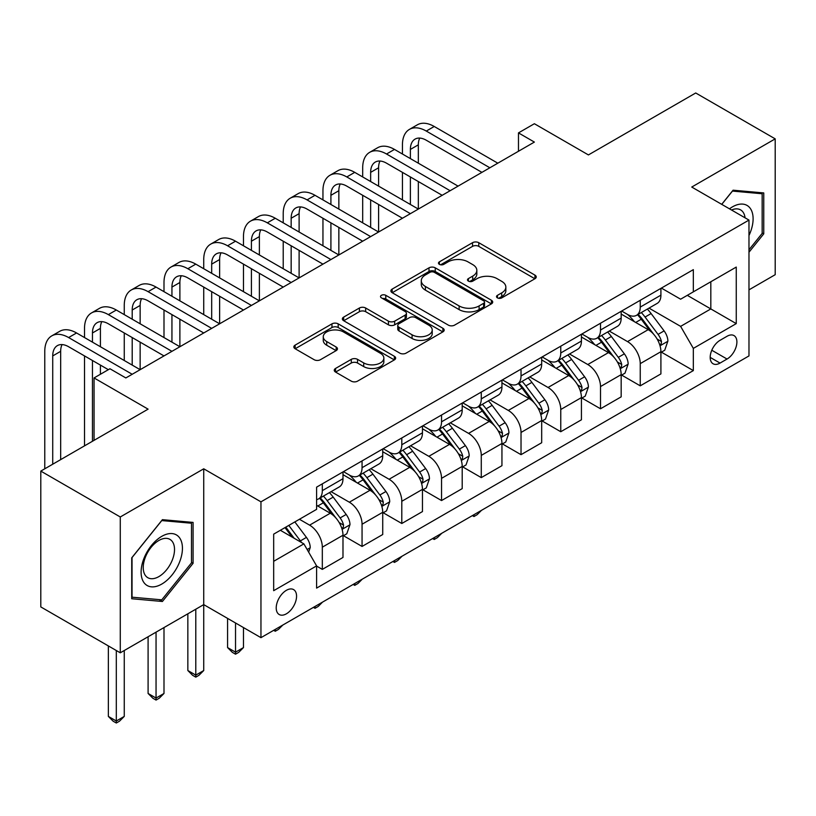 <?xml version="1.0" encoding="UTF-8"?>
<svg xmlns="http://www.w3.org/2000/svg" width="816" height="816" viewBox="0 0 816 816"><rect width="100%" height="100%" fill="white"/><g stroke="black" fill="none" stroke-linecap="round" stroke-linejoin="round"><path stroke-width="1.22" d="M497.423 297.871A3.091 1.785 0 0 0 501.799 297.871L534.949 278.735A4.417 2.55 0 0 0 536.245 276.93A4.417 2.55 0 0 0 534.949 275.125L478.778 242.699A4.417 2.55 0 0 0 472.535 242.699L439.385 261.844A3.091 1.785 0 0 0 438.478 263.099A3.091 1.785 0 0 0 439.385 264.364A3.091 1.785 0 0 0 443.751 264.364L448.045 261.885A14.127 8.15 0 0 1 468.017 261.885L472.699 264.588A14.127 8.15 0 0 1 476.83 270.351A14.127 8.15 0 0 1 472.699 276.114L468.404 278.593A3.091 1.785 0 0 0 467.497 279.857A3.091 1.785 0 0 0 468.404 281.122A3.091 1.785 0 0 0 472.77 281.122L477.064 278.644A14.127 8.15 0 0 1 497.036 278.644L501.718 281.347A14.127 8.15 0 0 1 505.849 287.11A14.127 8.15 0 0 1 501.718 292.873L497.423 295.351A3.091 1.785 0 0 0 496.516 296.616A3.091 1.785 0 0 0 497.423 297.871L497.423 295.351M286.396 613.805A14.392 8.303 120 0 0 295.79 601.127A14.392 8.303 120 0 0 293.587 589.601A14.392 8.303 120 0 0 286.396 590.315A14.392 8.303 120 0 0 276.991 602.993A14.392 8.303 120 0 0 279.205 614.519A14.392 8.303 120 0 0 286.396 613.805M335.539 368.455A4.417 2.55 0 0 0 334.254 370.26A4.417 2.55 0 0 0 335.539 372.055L351.298 381.154A4.417 2.55 0 0 0 357.541 381.154L394.363 359.897A4.417 2.55 0 0 0 395.658 358.091A4.417 2.55 0 0 0 394.363 356.296L338.191 323.86A4.417 2.55 0 0 0 331.959 323.86L295.127 345.127A4.417 2.55 0 0 0 293.842 346.922A4.417 2.55 0 0 0 295.127 348.728L314.17 359.713A4.417 2.55 0 0 0 320.413 359.713L336.172 350.615A4.417 2.55 0 0 0 337.457 348.82A4.417 2.55 0 0 0 336.172 347.014L326.726 341.567A11.801 6.814 0 0 1 323.269 336.743A11.801 6.814 0 0 1 330.562 330.449A11.801 6.814 0 0 1 343.424 331.928L380.399 353.277A11.801 6.814 0 0 1 383.857 358.091A11.801 6.814 0 0 1 376.574 364.395A11.801 6.814 0 0 1 363.712 362.916L357.541 359.356A4.417 2.55 0 0 0 351.298 359.356L335.539 368.455L335.539 372.055M748.976 289.843L775.2 274.696L775.2 138.863L695.722 92.983L588.418 154.928L534.378 123.726L518.476 132.896L534.378 142.076L125.848 377.941L109.946 368.761L94.054 377.941L94.054 440.344M120.278 516.977L120.278 652.81L203.735 604.625L203.735 468.802L120.278 516.977L40.8 471.097L148.094 409.142L94.054 377.941M203.735 468.802L260.957 501.84L748.976 220.085L748.976 355.919L260.957 637.663L260.957 501.84M775.2 138.863L691.744 187.048L748.976 220.085M448.351 325.125A4.417 2.55 0 0 0 454.594 325.125L491.416 303.868A4.417 2.55 0 0 0 492.711 302.063A4.417 2.55 0 0 0 491.416 300.257L435.244 267.832A4.417 2.55 0 0 0 429.002 267.832L392.18 289.088A4.417 2.55 0 0 0 390.895 290.894A4.417 2.55 0 0 0 392.18 292.699L448.351 325.125M382.653 298.544A3.091 1.785 0 0 1 385.784 298.982L385.784 295.31L442.894 328.277A4.417 2.55 0 0 1 444.19 330.082A4.417 2.55 0 0 1 442.894 331.877L406.072 353.144A4.417 2.55 0 0 1 399.83 353.144L343.658 320.708L343.658 317.108A4.417 2.55 0 0 0 342.363 318.913A4.417 2.55 0 0 0 343.658 320.708M343.658 317.108L359.417 308.009A4.417 2.55 0 0 1 365.66 308.009L388.436 321.157A4.417 2.55 0 0 0 394.679 321.157L405.134 315.129A4.417 2.55 0 0 0 406.429 313.324A4.417 2.55 0 0 0 405.134 311.518L381.419 297.83A3.091 1.785 0 0 1 380.511 296.565A3.091 1.785 0 0 1 382.418 294.923A3.091 1.785 0 0 1 385.784 295.31M120.278 652.81L40.8 606.92L40.8 471.097M727.036 336.274L720.038 340.313A13.933 8.048 120 0 0 710.94 352.594A13.933 8.048 120 0 0 713.072 363.763A13.933 8.048 120 0 0 720.038 363.079L727.036 359.04A13.933 8.048 120 0 0 736.144 346.759A13.933 8.048 120 0 0 734.002 335.59A13.933 8.048 120 0 0 727.036 336.274M661.388 288.089L680.615 299.197L693.335 291.853L693.335 269.647L316.598 487.152L316.598 509.368L273.676 534.143L273.676 590.682L316.598 565.896L316.598 588.112L693.335 370.597L693.335 348.391L680.615 326.369L649.006 308.111M693.335 291.853L736.256 267.077L736.256 323.615L693.335 348.391M195.789 609.215L195.789 675.118L203.735 670.528L203.735 604.625L260.957 637.663M518.476 132.896L518.476 151.256M687.296 295.341L710.818 308.927L710.818 281.765L736.256 267.077M680.615 326.369L710.818 308.927L736.256 323.615M273.676 561.306L303.878 543.874L280.357 530.288M316.598 566.08L322.32 569.384L322.32 547.179A17.983 10.384 -120 0 0 309.601 525.147L299.431 519.272M322.32 569.384L342.985 557.45L342.985 535.245A17.983 10.384 -120 0 0 330.266 513.223L316.598 505.328M343.465 535.704L362.059 546.445L362.059 524.229A17.983 10.384 -120 0 0 349.34 502.207L331.082 491.66M362.059 546.445L382.724 534.511L382.724 512.305A17.983 10.384 -120 0 0 370.005 490.273L342.985 474.677M383.204 512.764L401.798 523.495L401.798 501.289A17.983 10.384 -120 0 0 389.079 479.257L370.821 468.721M401.798 523.495L422.464 511.571L422.464 489.355A17.983 10.384 -120 0 0 409.744 467.333L382.724 451.727M422.943 489.814L441.538 500.555L441.538 478.349A17.983 10.384 -120 0 0 428.828 456.317L410.56 445.781M441.538 500.555L462.203 488.621L462.203 466.415A17.983 10.384 -120 0 0 449.494 444.383L422.464 428.788M462.682 466.874L481.277 477.615L481.277 455.399A17.983 10.384 -120 0 0 468.568 433.378L450.31 422.831M481.277 477.615L501.942 465.681L501.942 443.465A17.983 10.384 -120 0 0 489.233 421.444L462.203 405.838M502.421 443.924L521.026 454.665L521.026 432.46A17.983 10.384 -120 0 0 508.307 410.428L490.049 399.891M521.026 454.665L541.681 442.731L541.681 420.526A17.983 10.384 -120 0 0 528.972 398.504L501.942 382.898M542.161 420.985L560.765 431.725L560.765 409.51A17.983 10.384 -120 0 0 548.046 387.488L529.788 376.941M560.765 431.725L581.431 419.791L581.431 397.586A17.983 10.384 -120 0 0 568.711 375.554L541.681 359.958M581.9 398.045L600.505 408.775L600.505 386.57A17.983 10.384 -120 0 0 587.785 364.538L569.527 354.001M600.505 408.775L621.17 396.851L621.17 374.636A17.983 10.384 -120 0 0 608.45 352.614L581.431 337.008M621.639 375.095L640.244 385.835L640.244 363.63A17.983 10.384 -120 0 0 627.524 341.598L609.266 331.061M640.244 385.835L660.909 373.901L660.909 351.696A17.983 10.384 -120 0 0 648.19 329.664L621.17 314.068M621.639 311.039L627.524 314.435A17.983 10.384 -120 0 0 636.521 315.323A17.983 10.384 -120 0 0 640.244 307.091L640.244 300.298M581.9 333.979L587.785 337.375A17.983 10.384 -120 0 0 596.782 338.263A17.983 10.384 -120 0 0 600.505 330.031L600.505 323.238M542.161 356.929L548.046 360.325A17.983 10.384 -120 0 0 557.032 361.213A17.983 10.384 -120 0 0 560.765 352.981L560.765 346.188M502.421 379.868L508.307 383.265A17.983 10.384 -120 0 0 517.293 384.152A17.983 10.384 -120 0 0 521.026 375.921L521.026 369.128M462.682 402.808L468.568 406.205A17.983 10.384 -120 0 0 477.554 407.102A17.983 10.384 -120 0 0 481.277 398.871L481.277 392.078M422.943 425.758L428.828 429.155A17.983 10.384 -120 0 0 437.815 430.042A17.983 10.384 -120 0 0 441.538 421.811L441.538 415.018M383.204 448.698L389.079 452.095A17.983 10.384 -120 0 0 398.075 452.982A17.983 10.384 -120 0 0 401.798 444.751L401.798 437.957M343.465 471.648L349.34 475.045A17.983 10.384 -120 0 0 358.336 475.932A17.983 10.384 -120 0 0 362.059 467.701L362.059 460.907M661.388 352.155L693.335 370.597M636.521 315.323L657.186 303.389A17.983 10.384 -120 0 0 660.909 295.157L660.909 288.364M596.782 338.263L617.447 326.339A17.983 10.384 -120 0 0 621.17 318.107L621.17 311.314M557.032 361.213L577.697 349.279A17.983 10.384 -120 0 0 581.431 341.047L581.431 334.254M517.293 384.152L537.958 372.229A17.983 10.384 -120 0 0 541.681 363.987L541.681 357.204M477.554 407.102L498.219 395.168A17.983 10.384 -120 0 0 501.942 386.937L501.942 380.144M437.815 430.042L458.48 418.108A17.983 10.384 -120 0 0 462.203 409.877L462.203 403.084M398.075 452.982L418.741 441.058A17.983 10.384 -120 0 0 422.464 432.827L422.464 426.034M358.336 475.932L379.001 463.998A17.983 10.384 -120 0 0 382.724 455.767L382.724 448.973M316.598 499.606A17.983 10.384 -120 0 0 318.597 498.872L339.262 486.948A17.983 10.384 -120 0 0 342.985 478.706L342.985 471.923M318.597 498.872A17.983 10.384 -120 0 0 322.32 490.64L322.32 483.847M303.878 543.874L316.598 565.896M748.976 252.236L763.756 233.845L763.756 192.933L733.074 190.199L721.701 204.347M131.723 598.74L162.404 601.484L193.086 563.315L193.086 522.413L162.404 519.67L131.723 557.838L131.723 598.74M762.164 232.927L763.756 233.845M191.495 562.397L193.086 563.315M159.161 599.607L162.404 601.484M498.658 298.309L501.718 296.545A14.127 8.15 0 0 0 505.849 290.782L505.849 287.11M476.83 270.351L476.83 274.023A14.127 8.15 0 0 1 472.699 279.786L469.639 281.551M534.888 278.766L478.778 246.371A4.417 2.55 0 0 0 472.535 246.371L440.62 264.802M491.365 303.899L435.244 271.504A4.417 2.55 0 0 0 429.002 271.504L392.241 292.73M483.613 303.328A3.091 1.785 0 0 0 484.52 302.063A3.091 1.785 0 0 0 483.613 300.798L434.316 272.34A3.091 1.785 0 0 0 429.94 272.34L425.422 274.951A14.127 8.15 0 0 0 421.28 280.714A14.127 8.15 0 0 0 425.422 286.477L459.122 305.939A14.127 8.15 0 0 0 479.094 305.939L483.613 303.328L483.613 307A3.091 1.785 0 0 0 484.52 305.735L484.52 302.063M421.28 280.714L421.28 284.386A14.127 8.15 0 0 0 425.422 290.149L425.422 286.477M483.613 307L479.094 309.611A14.127 8.15 0 0 1 459.122 309.611L425.422 290.149M343.72 320.749L359.417 311.681L359.417 308.009M406.429 313.324L406.429 316.996A4.417 2.55 0 0 1 405.134 318.801L394.679 324.829A4.417 2.55 0 0 1 388.436 324.829L365.66 311.681A4.417 2.55 0 0 0 359.417 311.681M385.784 298.982L442.833 331.918M412.08 334.805A11.801 6.814 0 0 0 424.942 336.284A11.801 6.814 0 0 0 432.225 329.99A11.801 6.814 0 0 0 428.767 325.166L415.742 317.648A4.417 2.55 0 0 0 409.499 317.648L399.044 323.687A4.417 2.55 0 0 0 397.759 325.482A4.417 2.55 0 0 0 399.044 327.287L412.08 334.805L412.08 338.477A11.801 6.814 0 0 0 424.942 339.956A11.801 6.814 0 0 0 432.225 333.662L432.225 329.99M397.759 325.482L397.759 329.154A4.417 2.55 0 0 0 399.044 330.959L399.044 327.287M412.08 338.477L399.044 330.959M383.857 358.091L383.857 361.763A11.801 6.814 0 0 1 376.574 368.067A11.801 6.814 0 0 1 363.712 366.588L357.541 363.028A4.417 2.55 0 0 0 351.298 363.028L335.6 372.096M323.269 336.743L323.269 340.415A11.801 6.814 0 0 0 326.726 345.239L326.726 341.567M336.11 350.656L326.726 345.239M394.312 359.927L338.191 327.532A4.417 2.55 0 0 0 331.959 327.532L295.188 348.758M660.909 352.43L664.724 350.227L667.896 341.047A11.914 6.875 -120 0 0 664.102 330.898L651.107 313.558A34.394 19.859 -120 0 0 647.353 309.07M634.44 321.728A34.394 19.859 -120 0 0 627.392 314.354M659.818 345.127L661.205 343.638L661.47 341.557A11.914 6.875 -120 0 0 658.053 334.387L645.068 317.047A34.394 19.859 -120 0 0 641.315 312.559M638.112 314.405A28.55 16.483 60 0 1 642.804 319.729L653.789 334.407M637.5 314.762A34.394 19.859 60 0 1 641.254 319.25L649.893 330.776M481.491 510.347L477.146 514.692L473.974 516.528L472.372 515.61M473.974 514.692L473.974 516.528M402.441 154.01L402.441 144.83A33.721 19.472 60 0 1 409.418 129.397L417.364 124.807A33.721 19.472 60 0 1 434.224 126.48L497.811 163.19M409.418 129.397A33.721 19.472 60 0 1 426.278 131.07L489.865 167.78M481.919 172.36L426.278 140.24A22.481 12.974 -120 0 0 415.038 139.128A22.481 12.974 -120 0 0 410.387 149.42L410.387 158.6M419.74 138.098A22.481 12.974 -120 0 0 418.333 144.83L418.333 163.19M410.387 176.95L410.387 204.49M418.333 181.54L418.333 209.069L354.746 172.36L346.8 176.95L410.387 213.659M402.441 199.9L402.441 172.36M621.17 375.37L624.985 373.167L628.157 363.987A11.914 6.875 -120 0 0 624.362 353.848L611.368 336.508A34.394 19.859 -120 0 0 607.614 332.01M594.691 344.668A34.394 19.859 -120 0 0 587.653 337.304M620.078 368.077L621.466 366.578L621.731 364.497A11.914 6.875 -120 0 0 618.314 357.337L605.329 339.997A34.394 19.859 -120 0 0 601.576 335.498M598.373 337.345A28.55 16.483 60 0 1 603.055 342.679L614.05 357.347M597.761 337.702A34.394 19.859 60 0 1 601.514 342.2L610.144 353.726M441.752 533.287L437.407 537.632L434.224 539.468L432.633 538.55M434.224 537.632L434.224 539.468M581.431 398.32L585.245 396.117L588.418 386.937A11.914 6.875 -120 0 0 584.613 376.788L571.628 359.448A34.394 19.859 -120 0 0 567.875 354.95M554.951 367.618A34.394 19.859 -120 0 0 547.913 360.244M580.339 391.017L581.726 389.518L581.992 387.447A11.914 6.875 -120 0 0 578.575 380.276L565.59 362.936A34.394 19.859 -120 0 0 561.836 358.438M558.634 360.295A28.55 16.483 60 0 1 563.315 365.619L574.311 380.297M558.022 360.641A34.394 19.859 60 0 1 561.775 365.14L570.404 376.666M402.013 556.237L397.667 560.582L394.485 562.418L392.894 561.5M394.485 560.572L394.485 562.418M541.681 421.26L545.506 419.057L548.678 409.877A11.914 6.875 -120 0 0 544.874 399.738L531.889 382.398A34.394 19.859 -120 0 0 528.136 377.9M515.212 390.558A34.394 19.859 -120 0 0 508.174 383.194M540.6 413.967L541.987 412.468L542.242 410.387A11.914 6.875 -120 0 0 538.835 403.216L525.851 385.876A34.394 19.859 -120 0 0 522.097 381.388M518.894 383.234A28.55 16.483 60 0 1 523.576 388.559L534.572 403.237M518.282 383.591A34.394 19.859 60 0 1 522.036 388.079L530.665 399.616M362.273 579.176L357.928 583.522L354.746 585.358L353.155 584.44M354.746 583.522L354.746 585.358M362.692 176.95L362.692 167.78A33.721 19.472 60 0 1 369.679 152.337L377.624 147.747A33.721 19.472 60 0 1 394.485 149.42L458.072 186.13M369.679 152.337A33.721 19.472 60 0 1 386.539 154.01L450.126 190.72M442.18 195.31L386.539 163.19A22.481 12.974 -120 0 0 375.299 162.078A22.481 12.974 -120 0 0 370.648 172.37L370.648 181.54M380.001 161.038A22.481 12.974 -120 0 0 378.593 167.78L378.593 186.13M370.648 199.9L370.648 227.429M378.593 204.49L378.593 232.019L315.007 195.31L307.061 199.9L370.648 236.609M362.692 222.839L362.692 195.31M402.441 218.249L346.8 186.13A22.481 12.974 -120 0 0 335.56 185.018A22.481 12.974 -120 0 0 330.908 195.31L330.908 204.49M340.262 183.977A22.481 12.974 -120 0 0 338.854 190.72L338.854 209.08M330.908 222.839L330.908 250.369M338.854 227.429L338.854 254.959L275.267 218.249L267.322 222.839L330.908 259.549M322.952 245.789L322.952 218.249M322.952 199.9L322.952 190.72A33.721 19.472 60 0 1 329.939 175.287A33.721 19.472 60 0 1 346.8 176.95M329.939 175.287L337.885 170.697A33.721 19.472 60 0 1 354.746 172.36M362.692 241.199L307.061 209.08A22.481 12.974 -120 0 0 295.82 207.958A22.481 12.974 -120 0 0 291.159 218.249L291.159 227.429M300.523 206.927A22.481 12.974 -120 0 0 299.115 213.659L299.115 232.019M291.159 245.789L291.159 273.319M299.115 250.369L299.115 277.909L235.528 241.199L227.582 245.789L291.159 282.499M283.213 268.729L283.213 241.199M283.213 222.839L283.213 213.659A33.721 19.472 60 0 1 290.2 198.227A33.721 19.472 60 0 1 307.061 199.9M290.2 198.227L298.146 193.637A33.721 19.472 60 0 1 315.007 195.31M501.942 444.2L505.757 441.997L508.939 432.827A11.914 6.875 -120 0 0 505.135 422.678L492.15 405.338A34.394 19.859 -120 0 0 488.396 400.84M475.473 413.498A34.394 19.859 -120 0 0 468.435 406.133M500.861 436.907L502.248 435.407L502.503 433.327A11.914 6.875 -120 0 0 499.096 426.166L486.101 408.826A34.394 19.859 -120 0 0 482.358 404.328M479.155 406.174A28.55 16.483 60 0 1 483.837 411.509L494.833 426.176M478.533 406.531A34.394 19.859 60 0 1 482.287 411.029L490.926 422.555M322.534 602.116L318.189 606.472L315.007 608.297L313.415 607.379M315.007 606.461L315.007 608.297M322.952 264.139L267.322 232.019A22.481 12.974 -120 0 0 256.081 230.908A22.481 12.974 -120 0 0 251.42 241.199L251.42 250.369M260.783 229.867A22.481 12.974 -120 0 0 259.376 236.609L259.376 254.959M251.42 268.729L251.42 296.259M259.376 273.319L259.376 300.849L195.789 264.139L187.843 268.729L251.42 305.439M243.474 291.669L243.474 264.139M243.474 245.789L243.474 236.609A33.721 19.472 60 0 1 250.461 221.167A33.721 19.472 60 0 1 267.322 222.839M250.461 221.167L258.407 216.587A33.721 19.472 60 0 1 275.267 218.249M748.976 235.508A29.223 16.871 120 0 0 750.332 208.468A29.223 16.871 120 0 0 729.473 208.835M745.059 217.831A22.124 12.77 120 0 0 743.09 212.201A22.124 12.77 120 0 0 740.602 209.896A22.124 12.77 120 0 0 731.503 210.008M732.38 191.066L762.164 193.759L762.164 233.386L748.976 249.798M760.196 192.617L762.164 193.759M721.762 204.377L732.442 191.097M161.772 536.347A29.223 16.871 120 0 0 141.107 572.138A29.223 16.871 120 0 0 161.772 584.072A29.223 16.871 120 0 0 182.437 548.281A29.223 16.871 120 0 0 161.772 536.347M158.875 540.467A22.124 12.77 120 0 0 144.422 559.97A22.124 12.77 120 0 0 147.808 577.697A22.124 12.77 120 0 0 158.875 576.596A22.124 12.77 120 0 0 173.329 557.104A22.124 12.77 120 0 0 169.932 539.376A22.124 12.77 120 0 0 158.875 540.467M191.495 562.867L161.772 599.842L132.039 597.19L132.039 557.552L161.772 520.577L191.495 523.229L191.495 562.867M189.526 522.087L191.495 523.229M462.203 467.15L466.018 464.947L469.2 455.767A11.914 6.875 -120 0 0 465.395 445.618L452.411 428.278A34.394 19.859 -120 0 0 448.657 423.79M435.734 436.448A34.394 19.859 -120 0 0 428.696 429.073M461.122 459.847L462.509 458.357L462.764 456.277A11.914 6.875 -120 0 0 459.357 449.106L446.362 431.766A34.394 19.859 -120 0 0 442.609 427.278M439.416 429.124A28.55 16.483 60 0 1 444.098 434.449L455.093 449.126M438.794 429.481A34.394 19.859 60 0 1 442.547 433.969L451.187 445.495M282.795 625.066L278.45 629.411L275.267 631.247L273.676 630.329M275.267 629.411L275.267 631.247M283.213 287.079L227.582 254.959A22.481 12.974 -120 0 0 216.342 253.847A22.481 12.974 -120 0 0 211.681 264.139L211.681 273.319M221.034 252.807A22.481 12.974 -120 0 0 219.626 259.549L219.626 277.909M211.681 291.669L211.681 319.209M219.626 296.259L219.626 323.789L156.05 287.079L148.094 291.669L211.681 328.379M203.735 314.619L203.735 287.079M203.735 268.729L203.735 259.549A33.721 19.472 60 0 1 210.722 244.117A33.721 19.472 60 0 1 227.582 245.789M210.722 244.117L218.668 239.527A33.721 19.472 60 0 1 235.528 241.199M422.464 490.09L426.278 487.886L429.461 478.706A11.914 6.875 -120 0 0 425.656 468.568L412.661 451.228A34.394 19.859 -120 0 0 408.918 446.729M395.995 459.388A34.394 19.859 -120 0 0 388.957 452.023M421.382 482.797L422.77 481.297L423.025 479.216A11.914 6.875 -120 0 0 419.618 472.056L406.623 454.716A34.394 19.859 -120 0 0 402.869 450.218M399.677 452.064A28.55 16.483 60 0 1 404.359 457.388L415.354 472.066M399.055 452.421A34.394 19.859 60 0 1 402.808 456.919L411.448 468.445M235.528 622.985L235.528 652.168L243.474 647.578L243.474 627.575M243.474 647.578L238.711 652.351L235.528 654.187L232.346 652.351L227.582 647.578L227.582 618.395M227.582 647.578L235.528 652.168L235.528 654.187M243.474 310.029L187.843 277.909A22.481 12.974 -120 0 0 176.603 276.797A22.481 12.974 -120 0 0 171.941 287.079L171.941 296.259M181.295 275.757A22.481 12.974 -120 0 0 179.887 282.499L179.887 300.849M171.941 314.619L171.941 342.149M179.887 319.209L179.887 346.739L116.311 310.029L108.355 314.619L171.941 351.329M163.996 337.559L163.996 310.029M163.996 291.669L163.996 282.499A33.721 19.472 60 0 1 170.983 267.056A33.721 19.472 60 0 1 187.843 268.729M170.983 267.056L178.928 262.466A33.721 19.472 60 0 1 195.789 264.139M382.724 513.04L386.539 510.836L389.722 501.656A11.914 6.875 -120 0 0 385.917 491.507L372.922 474.167A34.394 19.859 -120 0 0 369.169 469.669M356.255 482.338A34.394 19.859 -120 0 0 349.207 474.963M381.643 505.736L383.02 504.237L383.285 502.166A11.914 6.875 -120 0 0 379.879 494.996L366.884 477.656A34.394 19.859 -120 0 0 363.13 473.158M359.927 475.014A28.55 16.483 60 0 1 364.619 480.338L375.615 495.016M359.315 475.361A34.394 19.859 60 0 1 363.069 479.859L371.708 491.385M203.735 670.528L198.961 675.301L195.789 677.137L192.607 675.301L187.843 670.528L187.843 613.805M187.843 670.528L195.789 675.118L195.789 677.137M203.735 332.969L148.094 300.849A22.481 12.974 -120 0 0 136.864 299.737A22.481 12.974 -120 0 0 132.202 310.029L132.202 319.209M141.556 298.697A22.481 12.974 -120 0 0 140.148 305.439L140.148 323.789M132.202 337.559L132.202 365.089M140.148 342.149L140.148 369.679L76.561 332.969L68.615 337.559L132.202 374.269M124.256 360.509L124.256 332.969M124.256 314.619L124.256 305.439A33.721 19.472 60 0 1 131.243 290.006A33.721 19.472 60 0 1 148.094 291.669M131.243 290.006L139.189 285.416A33.721 19.472 60 0 1 156.05 287.079M342.985 535.979L346.8 533.776L349.982 524.596A11.914 6.875 -120 0 0 346.178 514.457L333.183 497.107A34.394 19.859 -120 0 0 329.429 492.619M341.904 528.686L343.281 527.187L343.546 525.106A11.914 6.875 -120 0 0 340.139 517.936L327.145 500.596A34.394 19.859 -120 0 0 323.391 496.108M320.188 497.954A28.55 16.483 60 0 1 324.88 503.278L335.876 517.956M319.576 498.311A34.394 19.859 60 0 1 323.33 502.799L331.969 514.335M156.05 632.165L156.05 698.057L163.996 693.467L163.996 627.575M163.996 693.467L159.222 698.241L156.05 700.077L152.867 698.241L148.094 693.467L148.094 636.745M148.094 693.467L156.05 698.057L156.05 700.077M163.996 355.919L108.355 323.789A22.481 12.974 -120 0 0 97.114 322.677A22.481 12.974 -120 0 0 92.463 332.969L92.463 342.149M101.816 321.647A22.481 12.974 -120 0 0 100.409 328.379L100.409 346.739M92.463 360.509L92.463 441.262M100.409 365.089L100.409 374.269M84.517 445.852L84.517 355.919M84.517 337.559L84.517 328.379A33.721 19.472 60 0 1 91.494 312.946A33.721 19.472 60 0 1 108.355 314.619M91.494 312.946L99.45 308.356A33.721 19.472 60 0 1 116.311 310.029M308.652 552.136L310.233 547.546A11.914 6.875 -120 0 0 306.439 537.397L294.841 521.924M301.481 542.487A11.914 6.875 -120 0 0 300.39 540.886L288.803 525.412M285.814 527.136L294.148 538.254M284.988 527.615L292.057 537.04M116.311 650.515L116.311 721.007L124.256 716.417L124.256 650.515M124.256 716.417L119.483 721.191L116.311 723.017L113.128 721.191L108.355 716.417L108.355 645.925M108.355 716.417L116.311 721.007L116.311 723.017M108.355 369.679L68.615 346.739A22.481 12.974 -120 0 0 57.375 345.627A22.481 12.974 -120 0 0 52.724 355.919L52.724 464.212M62.077 344.587A22.481 12.974 -120 0 0 60.67 351.329L60.67 459.622M44.778 468.802L44.778 351.329A33.721 19.472 60 0 1 51.755 335.886A33.721 19.472 60 0 1 68.615 337.559M51.755 335.886L59.711 331.306A33.721 19.472 60 0 1 76.561 332.969M309.601 525.147L330.266 513.223M349.34 502.207L370.005 490.273M389.079 479.257L409.744 467.333M428.828 456.317L449.494 444.383M468.568 433.378L489.233 421.444M508.307 410.428L528.972 398.504M548.046 387.488L568.711 375.554M587.785 364.538L608.45 352.614M627.524 341.598L648.19 329.664M640.244 307.091L660.909 295.157M640.244 363.63L660.909 351.696M600.505 386.57L621.17 374.636M600.505 330.031L621.17 318.107M560.765 409.51L581.431 397.586M560.765 352.981L581.431 341.047M521.026 432.46L541.681 420.526M521.026 375.921L541.681 363.987M481.277 455.399L501.942 443.465M481.277 398.871L501.942 386.937M441.538 478.349L462.203 466.415M441.538 421.811L462.203 409.877M401.798 501.289L422.464 489.355M401.798 444.751L422.464 432.827M362.059 524.229L382.724 512.305M362.059 467.701L382.724 455.767M322.32 547.179L342.985 535.245M322.32 490.64L342.985 478.706M711.787 350.237L727.036 359.04M710.185 357.388L720.038 363.079M501.718 296.545L501.718 292.873M468.404 281.122L468.404 278.593M472.699 279.786L472.699 276.114M439.385 264.364L439.385 261.844M472.535 246.371L472.535 242.699M478.778 246.371L478.778 242.699M534.949 278.735L534.949 275.125M392.18 292.699L392.18 289.088M429.002 271.504L429.002 267.832M435.244 271.504L435.244 267.832M491.416 303.868L491.416 300.257M459.122 309.611L459.122 305.939M479.094 309.611L479.094 305.939M365.66 311.681L365.66 308.009M388.436 324.829L388.436 321.157M394.679 324.829L394.679 321.157M405.134 318.801L405.134 315.129M442.894 331.877L442.894 328.277M351.298 363.028L351.298 359.356M357.541 363.028L357.541 359.356M363.712 366.588L363.712 362.916M336.172 350.615L336.172 347.014M295.127 348.728L295.127 345.127M331.959 327.532L331.959 323.86M338.191 327.532L338.191 323.86M394.363 359.897L394.363 356.296M660.022 345.78L667.825 341.282M645.068 317.047L651.107 313.558M635.705 322.453L641.254 319.25M658.053 334.387L664.102 330.898M657.115 339.038L661.47 341.557M434.224 126.48L426.278 131.07M418.333 144.83L410.387 149.42M620.272 368.73L628.085 364.222M605.329 339.997L611.368 336.508M595.955 345.403L601.514 342.2M618.314 357.337L624.362 353.848M617.375 361.988L621.731 364.497M580.533 391.67L588.346 387.161M565.59 362.936L571.628 359.448M556.216 368.342L561.775 365.14M578.575 380.276L584.613 376.788M577.636 384.928L581.992 387.447M540.794 414.62L548.597 410.111M525.851 385.876L531.889 382.398M516.477 391.292L522.036 388.079M538.835 403.216L544.874 399.738M537.897 407.878L542.242 410.387M394.485 149.42L386.539 154.01M378.593 167.78L370.648 172.37M338.854 190.72L330.908 195.31M299.115 213.659L291.159 218.249M501.055 437.56L508.858 433.051M486.101 408.826L492.15 405.338M476.738 414.232L482.287 411.029M499.096 426.166L505.135 422.678M498.148 430.817L502.503 433.327M259.376 236.609L251.42 241.199M461.315 460.499L469.118 456.001M446.362 431.766L452.411 428.278M436.999 437.172L442.547 433.969M459.357 449.106L465.395 445.618M458.408 453.757L462.764 456.277M219.626 259.549L211.681 264.139M421.576 483.449L429.379 478.941M406.623 454.716L412.661 451.228M397.259 460.122L402.808 456.919M419.618 472.056L425.656 468.568M418.669 476.707L423.025 479.216M179.887 282.499L171.941 287.079M381.837 506.389L389.64 501.881M366.884 477.656L372.922 474.167M357.52 483.062L363.069 479.859M379.879 494.996L385.917 491.507M378.93 499.647L383.285 502.166M140.148 305.439L132.202 310.029M342.098 529.339L349.901 524.831M327.145 500.596L333.183 497.107M317.781 506.012L323.33 502.799M340.139 517.936L346.178 514.457M339.191 522.597L343.546 525.106M100.409 328.379L92.463 332.969M307.142 549.515L310.162 547.771M300.39 540.886L306.439 537.397M60.67 351.329L52.724 355.919"/></g></svg>
